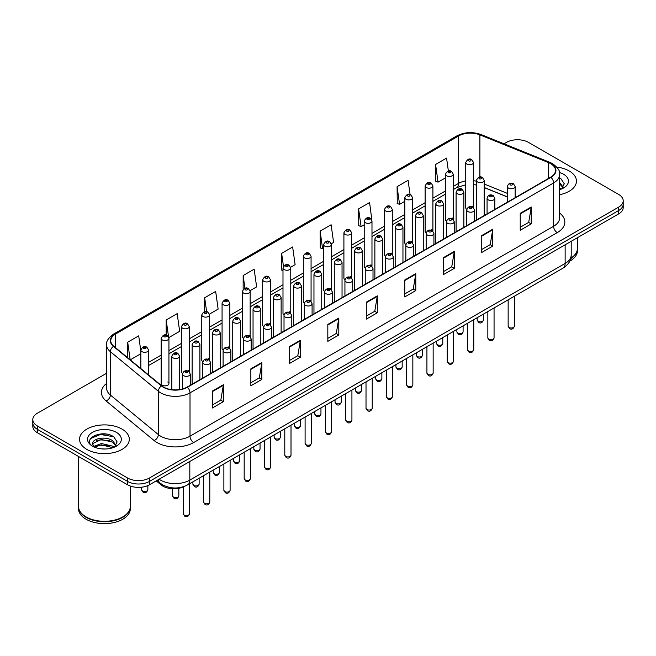 <?xml version="1.0" encoding="UTF-8"?>
<svg xmlns="http://www.w3.org/2000/svg" width="656" height="656" viewBox="0 0 656 656"><rect width="100%" height="100%" fill="white"/><g stroke="black" fill="none" stroke-linecap="round" stroke-linejoin="round"><path stroke-width="0.98" d="M452.066 217.907A3.887 2.247 0 0 1 453.198 219.391L453.206 174.209A3.887 2.247 180 0 1 450.803 176.284A3.887 2.247 180 0 1 446.564 175.792A3.887 2.247 180 0 1 445.432 174.209L445.432 219.489A3.887 2.247 0 0 0 446.523 221.056M432.903 231.117L432.903 185.927A3.887 2.247 180 0 1 430.5 188.001A3.887 2.247 180 0 1 426.261 187.518A3.887 2.247 180 0 1 425.121 185.927L425.121 231.215A3.887 2.247 0 0 0 426.22 232.773M411.451 241.351A3.887 2.247 0 0 1 412.591 242.835L412.591 197.653A3.887 2.247 180 0 1 410.197 199.727A3.887 2.247 180 0 1 405.957 199.244A3.887 2.247 180 0 1 404.818 197.653L404.818 242.933A3.887 2.247 0 0 0 405.916 244.499M391.148 253.077A3.887 2.247 0 0 1 392.288 254.561L392.288 209.379A3.887 2.247 180 0 1 389.885 211.453A3.887 2.247 180 0 1 385.654 210.961A3.887 2.247 180 0 1 384.514 209.379L384.514 254.659A3.887 2.247 0 0 0 385.605 256.217M370.845 264.794A3.887 2.247 0 0 1 371.977 266.279L371.985 221.097A3.887 2.247 180 0 1 369.582 223.171A3.887 2.247 180 0 1 365.351 222.687A3.887 2.247 180 0 1 364.211 221.097L364.211 266.385A3.887 2.247 0 0 0 365.302 267.943M351.682 278.013L351.682 232.823A3.887 2.247 180 0 1 349.279 234.897A3.887 2.247 180 0 1 345.04 234.405A3.887 2.247 180 0 1 343.908 232.823L343.908 278.103A3.887 2.247 0 0 0 344.999 279.669M330.239 288.238A3.887 2.247 0 0 1 331.37 289.731L331.378 244.549A3.887 2.247 180 0 1 328.976 246.615A3.887 2.247 180 0 1 324.736 246.131A3.887 2.247 180 0 1 323.597 244.549L323.597 289.829A3.887 2.247 0 0 0 324.695 291.387M311.067 301.457L311.067 256.266A3.887 2.247 180 0 1 308.673 258.341A3.887 2.247 180 0 1 304.433 257.857A3.887 2.247 180 0 1 303.293 256.266L303.293 301.555A3.887 2.247 0 0 0 304.392 303.113M289.624 311.69A3.887 2.247 0 0 1 290.764 313.174L290.764 267.992A3.887 2.247 180 0 1 288.361 270.067A3.887 2.247 180 0 1 284.13 269.575A3.887 2.247 180 0 1 282.99 267.992L282.99 313.273A3.887 2.247 0 0 0 284.081 314.839M270.461 324.9L270.461 279.71A3.887 2.247 180 0 1 268.058 281.785A3.887 2.247 180 0 1 263.827 281.301A3.887 2.247 180 0 1 262.687 279.71L262.687 324.999A3.887 2.247 0 0 0 263.778 326.557M249.018 335.134A3.887 2.247 0 0 1 250.149 336.618L250.157 291.436A3.887 2.247 180 0 1 247.755 293.511A3.887 2.247 180 0 1 243.515 293.027A3.887 2.247 180 0 1 242.384 291.436L242.384 336.717A3.887 2.247 0 0 0 243.474 338.283M228.714 346.86A3.887 2.247 0 0 1 229.846 348.344L229.846 303.162A3.887 2.247 180 0 1 227.452 305.237A3.887 2.247 180 0 1 223.212 304.745A3.887 2.247 180 0 1 222.072 303.162L222.072 348.443A3.887 2.247 0 0 0 223.171 350.001M208.403 358.578A3.887 2.247 0 0 1 209.543 360.062L209.543 314.88A3.887 2.247 180 0 1 207.148 316.955A3.887 2.247 180 0 1 202.909 316.471A3.887 2.247 180 0 1 201.769 314.88L201.769 360.169A3.887 2.247 0 0 0 202.868 361.727M188.1 370.304A3.887 2.247 0 0 1 189.24 371.788L189.24 326.606A3.887 2.247 180 0 1 186.837 328.681A3.887 2.247 180 0 1 182.606 328.189A3.887 2.247 180 0 1 181.466 326.606L181.466 371.886A3.887 2.247 0 0 0 182.557 373.453M168.936 383.612L168.936 338.332A3.887 2.247 180 0 1 166.534 340.398A3.887 2.247 180 0 1 162.303 339.915A3.887 2.247 180 0 1 161.163 338.332L161.163 383.612A3.887 2.247 0 0 0 162.303 385.195A3.887 2.247 0 0 0 166.534 385.687A3.887 2.247 0 0 0 168.936 383.612A3.887 2.247 0 0 0 167.797 382.022M472.369 206.181A3.887 2.247 0 0 1 473.501 207.665L473.509 162.483A3.887 2.247 180 0 1 471.106 164.558A3.887 2.247 180 0 1 466.875 164.074A3.887 2.247 180 0 1 465.735 162.483L465.735 207.772A3.887 2.247 0 0 0 466.826 209.33M507.367 196.972L484.177 187.591M432.894 231.117A3.887 2.247 0 0 0 431.763 229.625M351.673 278.005A3.887 2.247 0 0 0 350.542 276.52M311.067 301.448A3.887 2.247 0 0 0 309.927 299.964M270.452 324.9A3.887 2.247 0 0 0 269.321 323.408M184.484 486.35A15.547 8.979 180 0 1 161.146 484.932L156.235 480.881M569.17 170.945A24.879 14.366 0 0 0 556.739 167.059A24.879 14.366 0 0 1 569.17 170.945A24.879 14.366 0 0 1 576.452 181.105A24.879 14.366 0 0 0 569.17 170.945M122.016 429.106A24.879 14.366 0 0 0 94.907 425.99A24.879 14.366 0 0 0 79.548 439.266A24.879 14.366 0 0 0 86.83 449.417A24.879 14.366 0 0 0 113.947 452.533A24.879 14.366 0 0 0 129.306 439.266A24.879 14.366 0 0 0 122.016 429.106A24.879 14.366 0 0 0 94.907 425.99A24.879 14.366 0 0 0 79.548 439.266A24.879 14.366 0 0 0 86.83 449.417A24.879 14.366 0 0 0 113.947 452.533A24.879 14.366 0 0 0 129.306 439.266A24.879 14.366 0 0 0 122.016 429.106M550.655 163.647A16.589 9.578 180 0 1 555.517 170.421A16.589 9.578 180 0 1 550.655 177.194L187.075 387.106A16.589 9.578 180 0 1 161.761 385.826L113.759 346.245A16.589 9.578 180 0 1 110.757 340.751A16.589 9.578 180 0 1 115.62 333.986L458.651 135.931A16.589 9.578 180 0 1 479.889 134.865L548.441 162.573A16.589 9.578 180 0 1 550.655 163.647M550.95 163.475A16.999 9.815 0 0 0 548.678 162.376L480.126 134.669A16.999 9.815 0 0 0 458.355 135.767L115.325 333.814A16.999 9.815 0 0 0 113.422 346.384L161.417 385.958A16.999 9.815 0 0 0 187.37 387.27L550.95 177.358A16.999 9.815 0 0 0 550.95 163.475M106.616 373.248L37.351 413.239A15.547 8.979 0 0 0 32.8 419.586L32.8 426.359A15.547 8.979 0 0 0 37.351 432.706L127.518 484.759L127.518 481.373A15.547 8.979 0 0 0 149.511 481.373L618.649 210.519A15.547 8.979 0 0 0 623.2 204.172A15.547 8.979 0 0 1 618.649 210.519L149.511 481.373A15.547 8.979 0 0 1 127.518 481.373L37.351 429.319L127.518 481.373L127.518 477.986A15.547 8.979 0 0 0 149.511 477.986L618.649 207.132A15.547 8.979 0 0 0 623.2 200.785A15.547 8.979 0 0 0 618.649 194.438L528.482 142.385A15.547 8.979 0 0 0 506.489 142.385L504.013 143.812M32.8 422.972A15.547 8.979 0 0 0 37.351 429.319A15.547 8.979 0 0 1 32.8 422.972M212.364 391.083L212.364 408.007L223.36 401.661L223.36 384.736L212.364 391.083M212.364 405.006L220.834 400.119L223.319 385.293A4.149 2.394 -120 0 0 223.36 384.736M220.76 400.16L223.36 401.661M250.846 368.861L250.846 385.794L261.842 379.447L261.842 362.514L250.846 368.861M250.846 382.784L259.317 377.897L261.801 363.08A4.149 2.394 -120 0 0 261.842 362.514M259.243 377.938L261.842 379.447M289.329 346.647L289.329 363.572L300.325 357.225L300.325 340.3L289.329 346.647M289.329 360.57L297.799 355.683L300.284 340.858A4.149 2.394 -120 0 0 300.325 340.3M297.726 355.724L300.325 357.225M327.82 324.425L327.82 341.358L338.816 335.003L338.816 318.078L327.82 324.425M327.82 338.348L336.282 333.461L338.767 318.644A4.149 2.394 -120 0 0 338.816 318.078M336.208 333.502L338.816 335.003M520.233 213.331L520.233 230.264L531.229 223.917L531.229 206.984L520.233 213.331M520.233 227.255L528.703 222.368L531.188 207.55A4.149 2.394 -120 0 0 531.229 206.984M528.629 222.409L531.229 223.917M481.75 235.553L481.75 252.478L492.746 246.131L492.746 229.206L481.75 235.553M481.75 249.477L490.221 244.59L492.705 229.764A4.149 2.394 -120 0 0 492.746 229.206M490.147 244.631L492.746 246.131M443.267 257.767L443.267 274.7L454.264 268.353L454.264 251.42L443.267 257.767M443.267 271.699L451.738 266.803L454.223 251.986A4.149 2.394 -120 0 0 454.264 251.42M451.664 266.853L454.264 268.353M404.785 279.989L404.785 296.914L415.781 290.567L415.781 273.642L404.785 279.989M404.785 293.913L413.255 289.025L415.732 274.2A4.149 2.394 -120 0 0 415.781 273.642M413.182 289.066L415.781 290.567M366.302 302.211L366.302 319.136L377.298 312.789L377.298 295.856L366.302 302.211M366.302 316.135L374.773 311.239L377.249 296.422A4.149 2.394 -120 0 0 377.298 295.856M374.699 311.288L377.298 312.789M559.658 194.693A24.879 14.366 0 0 0 576.452 181.105A24.879 14.366 0 0 1 559.658 194.693M32.8 419.586A15.547 8.979 0 0 0 37.351 425.933L127.518 477.986M209.453 314.126L218.145 309.107L215.66 291.412L204.672 297.767L204.672 311.649M168.838 337.569L179.662 331.321L177.177 313.634L166.181 319.98L166.181 335.126M140.86 351.247L138.695 335.856L127.699 342.202L127.699 357.741M331.28 243.786L333.601 242.449L331.116 224.762L320.12 231.109L320.3 247.935M371.886 220.342L369.599 202.54L358.602 208.887L358.783 225.713M410.074 194.512L408.081 180.326L397.085 186.673L397.265 203.499M448.368 170.962L446.564 158.104L435.576 164.451L435.748 181.277M250.059 290.682L256.627 286.885L254.151 269.198L243.155 275.545L243.155 289.403M290.665 267.23L295.11 264.663L292.633 246.976L281.637 253.331L281.809 270.149M282.99 270.592L281.637 270.083M281.637 253.331L283.466 266.361M320.12 231.109L322.604 248.796L323.597 248.222M322.604 248.796L320.12 247.87M358.602 208.887L361.087 226.574L364.211 224.778M361.087 226.574L358.602 225.648M397.085 186.673L399.57 204.36L404.818 201.326M399.57 204.36L397.085 203.434M435.576 164.451L438.052 182.138L445.432 177.883M438.052 182.138L435.576 181.212M243.155 275.545L244.942 288.287M204.672 297.767L206.615 311.641M166.181 319.98L168.551 336.848M130.257 359.849L140.86 353.723M127.699 342.202L130.167 359.775M106.502 434.124A20.73 11.972 0 0 0 94.366 435.568M127.518 484.759A15.547 8.979 0 0 0 149.511 484.759L618.649 213.905A15.547 8.979 0 0 0 623.2 207.558L623.2 200.785M570.818 258.21A25.92 14.965 0 0 0 577.493 248.189L577.493 237.669M570.687 258.71A25.92 14.965 0 0 0 577.493 248.608A25.92 14.965 0 0 0 577.485 248.394M569.736 261.186A25.92 14.965 0 0 0 577.493 250.51L577.493 248.608M559.658 187.887L561.233 189.117M559.658 189.231L560.109 189.527M559.658 182.507L563.225 187.288M559.658 183.852L562.963 187.641M559.658 189.674A16.9 9.758 0 0 0 563.52 188.01A16.9 9.758 0 0 0 563.52 174.209A16.9 9.758 0 0 0 559.47 172.479M561.626 188.953L564.275 183.754L560.929 178.703M559.658 178.071L560.7 178.547M122.664 516.977A25.658 14.809 0 0 1 122.565 517.026A25.658 14.809 0 0 1 86.28 517.026L86.1 516.928A25.92 14.965 0 0 0 122.754 516.92A25.92 14.965 0 0 0 130.339 506.342L130.339 486.047M78.515 506.555A25.92 14.965 0 0 0 78.507 506.768A25.92 14.965 0 0 0 86.1 517.346A25.92 14.965 0 0 0 114.341 520.593A25.92 14.965 0 0 0 130.339 506.768A25.92 14.965 0 0 0 130.339 506.555M78.507 506.768L78.507 508.671A25.92 14.965 0 0 0 86.1 519.249A25.92 14.965 0 0 0 114.341 522.496A25.92 14.965 0 0 0 130.339 508.671L130.339 506.768M101.598 448.884L105.542 448.999M93.849 446.408L101.393 443.522L112.709 446.17L114.087 447.269M94.538 447.13L101.393 444.866L112.963 447.687M93.964 446.925L92.75 444.087A11.718 6.765 0 0 0 94.644 447.22M116.079 445.449L112.709 440.799C105.682 435.551 91.209 438.79 92.75 444.087L92.709 443.571M92.783 444.251L93.111 443.382L101.393 439.495L112.709 442.144L115.809 445.793M114.48 447.105L117.129 441.906L113.783 436.863C101.926 428.335 80.852 439.569 93.021 446.457L93.619 446.826M116.374 432.361A16.9 9.758 0 0 0 92.48 432.361A16.9 9.758 0 0 0 92.48 446.162A16.9 9.758 0 0 0 116.374 446.162A16.9 9.758 0 0 0 116.374 432.361M78.507 456.469L78.507 506.342A25.92 14.965 0 0 0 86.1 516.92A25.92 14.965 0 0 0 86.1 516.928L86.28 517.026M90.544 438.552L100.475 434.485L113.554 436.707M96.744 440.537L100.475 439.856L109.806 440.66M96.744 445.908L100.475 445.235L109.806 446.031M161.146 483.89L161.146 484.932M559.658 213.077A25.92 14.965 180 0 1 557.256 232.634L193.676 442.546A5.182 2.993 60 0 1 190.01 436.199L553.59 226.287A20.73 11.972 0 0 0 559.658 217.817L559.658 174.48A20.73 11.972 180 0 1 553.59 182.95A5.182 2.993 -120 0 0 550.95 177.358M193.676 442.546A25.92 14.965 180 0 1 157.022 442.546A25.92 14.965 180 0 1 154.119 440.545L106.116 400.972A25.92 14.965 180 0 1 106.616 383.407M160.687 436.199A20.73 11.972 0 0 0 190.01 436.199L190.01 392.862A20.73 11.972 180 0 1 158.367 391.263L110.364 351.682A20.73 11.972 180 0 1 106.616 344.818L106.616 388.155A20.73 11.972 0 0 0 110.364 395.019L158.367 434.6A20.73 11.972 0 0 0 160.687 436.199M559.658 174.48C560.355 171.241 557.969 167.633 552.516 163.647L549.794 162.319A5.182 2.427 112 0 0 548.678 162.376M549.794 162.319L481.242 134.611C472.656 131.569 464.505 132.012 456.789 135.931A5.182 2.993 60 0 1 458.355 135.767M115.325 333.814A5.182 2.993 -120 0 0 113.759 333.978C108.379 337.848 105.993 341.456 106.616 344.818M113.422 346.384A5.182 3.469 129.5 0 0 110.364 351.682L110.364 395.019A5.182 3.469 -50.5 0 1 106.116 400.972M481.242 134.611A5.182 2.427 112 0 0 480.126 134.669M161.417 385.958A5.182 3.469 129.5 0 0 158.367 391.263L158.367 434.6A5.182 3.469 -50.5 0 1 154.119 440.545M187.37 387.27A5.182 2.993 60 0 1 190.01 392.862L553.59 182.95L553.59 226.287A5.182 2.993 60 0 0 557.256 232.634M149.511 477.986L149.511 484.759M618.649 207.132L618.649 213.905M37.351 425.933L37.351 432.706M115.62 333.986L115.62 347.778M548.441 162.573L548.441 178.473M479.889 134.865L479.889 177.038M516.346 196.997L515.14 196.513M507.367 193.372L484.177 183.992M476.395 181.187A16.589 9.578 0 0 0 473.509 180.703M465.735 180.917A16.589 9.578 0 0 0 458.651 183.336L453.206 186.476M458.651 135.931L458.651 183.336A9.332 5.387 60 0 1 456.715 187.608L453.206 189.633M445.432 190.97L432.903 198.202M425.121 202.688L412.591 209.928M404.818 214.414L392.288 221.646M384.514 226.14L371.985 233.372M364.211 237.857L351.682 245.098M343.908 249.583L331.378 256.816M323.597 261.309L311.067 268.542M303.293 273.027L290.764 280.26M282.99 284.753L270.461 291.986M262.687 296.471L250.157 303.712M242.384 308.197L229.846 315.429M222.072 319.923L209.543 327.155M201.769 331.641L189.24 338.873M181.466 343.367L168.936 350.599M161.163 355.093L148.633 362.325M140.86 366.811L139.589 367.54M366.302 302.744L377.249 296.422M404.785 280.522L415.732 274.2M443.267 258.308L454.223 251.986M481.75 236.086L492.705 229.764M520.233 213.872L531.188 207.55M327.82 324.966L338.767 318.644M289.329 347.18L300.284 340.858M250.846 369.402L261.801 363.08M212.364 391.616L223.319 385.293M159.113 479.216A20.73 11.972 0 0 0 160.507 480.102A20.73 11.972 0 0 0 189.822 480.102L565.136 263.417A20.73 11.972 0 0 0 571.204 254.954C571.36 260.104 568.621 264.507 562.987 268.165L187.673 484.85A10.365 5.986 60 0 0 189.822 480.102L189.822 461.48M565.136 244.803L565.136 263.417A10.365 5.986 60 0 1 562.987 268.165M158.268 479.7A10.365 6.937 129.5 0 0 160.08 483.07L156.932 480.479M514.37 326.188C513.345 328.984 511.754 329.796 509.597 328.64L508.146 326.188A3.108 1.796 0 0 0 509.056 327.451A3.108 1.796 0 0 0 512.451 327.844A3.108 1.796 0 0 0 514.37 326.188L514.37 296.241M508.507 188.108A3.887 2.247 180 0 1 507.367 186.525C508.359 183.336 510.393 182.409 513.468 183.746L515.14 186.525A3.887 2.247 180 0 1 512.746 188.6A3.887 2.247 180 0 1 508.507 188.108M512.172 183.877A1.296 0.746 0 0 0 510.343 183.877A1.296 0.746 0 0 0 510.343 184.935A1.296 0.746 0 0 0 512.172 184.935A1.296 0.746 0 0 0 512.172 183.877M478.085 321.292A3.108 1.796 0 0 0 481.479 321.686A3.108 1.796 0 0 0 483.398 320.03C482.373 322.826 480.782 323.646 478.626 322.481L477.174 320.03A3.108 1.796 0 0 0 478.085 321.292M484.177 215.578L484.177 180.367A3.887 2.247 180 0 1 481.775 182.442A3.887 2.247 180 0 1 477.535 181.95A3.887 2.247 180 0 1 476.395 180.367L476.395 220.063M479.372 178.776A1.296 0.746 0 0 0 481.201 178.776A1.296 0.746 0 0 0 481.201 177.719A1.296 0.746 0 0 0 479.372 177.719A1.296 0.746 0 0 0 479.372 178.776M468.704 160.9A1.296 0.746 0 0 0 470.541 160.9A1.296 0.746 0 0 0 470.541 159.843A1.296 0.746 0 0 0 468.704 159.843A1.296 0.746 0 0 0 468.704 160.9M494.058 337.906C493.041 340.702 491.451 341.522 489.286 340.366L487.843 337.906A3.108 1.796 0 0 0 488.753 339.177A3.108 1.796 0 0 0 492.139 339.562A3.108 1.796 0 0 0 494.058 337.906L494.058 307.959M488.203 199.834A3.887 2.247 180 0 1 487.064 198.243C488.056 195.053 490.089 194.135 493.164 195.472L494.837 198.243A3.887 2.247 180 0 1 492.443 200.318A3.887 2.247 180 0 1 488.203 199.834M491.869 195.603A1.296 0.746 0 0 0 490.032 195.603A1.296 0.746 0 0 0 490.032 196.661A1.296 0.746 0 0 0 491.869 196.661A1.296 0.746 0 0 0 491.869 195.603M473.755 349.632C472.73 352.428 471.139 353.248 468.983 352.083L467.539 349.632A3.108 1.796 0 0 0 468.45 350.903A3.108 1.796 0 0 0 471.836 351.288A3.108 1.796 0 0 0 473.755 349.632L473.755 319.685M467.9 211.552A3.887 2.247 180 0 1 466.76 209.969C467.753 206.779 469.786 205.853 472.861 207.198L474.534 209.969A3.887 2.247 180 0 1 472.131 212.044A3.887 2.247 180 0 1 467.9 211.552M471.566 207.321A1.296 0.746 0 0 0 469.729 207.321A1.296 0.746 0 0 0 469.729 208.378A1.296 0.746 0 0 0 471.566 208.378A1.296 0.746 0 0 0 471.566 207.321M453.452 361.349C452.427 364.146 450.836 364.966 448.679 363.809L447.236 361.349A3.108 1.796 0 0 0 448.146 362.62A3.108 1.796 0 0 0 451.533 363.014A3.108 1.796 0 0 0 453.452 361.349L453.452 331.403M447.597 223.278A3.887 2.247 180 0 1 446.457 221.695C447.449 218.505 449.483 217.579 452.558 218.915L454.231 221.695A3.887 2.247 180 0 1 451.828 223.762A3.887 2.247 180 0 1 447.597 223.278M451.262 219.047A1.296 0.746 0 0 0 449.426 219.047A1.296 0.746 0 0 0 449.426 220.104A1.296 0.746 0 0 0 451.262 220.104A1.296 0.746 0 0 0 451.262 219.047M433.149 373.075C432.124 375.872 430.533 376.692 428.376 375.535L426.925 373.075A3.108 1.796 0 0 0 427.835 374.346A3.108 1.796 0 0 0 431.23 374.732A3.108 1.796 0 0 0 433.149 373.075L433.149 343.129M427.286 235.004A3.887 2.247 180 0 1 426.154 233.413C427.146 230.223 429.18 229.297 432.247 230.641L433.928 233.413A3.887 2.247 180 0 1 431.525 235.488A3.887 2.247 180 0 1 427.286 235.004M430.951 230.773A1.296 0.746 0 0 0 429.122 230.773A1.296 0.746 0 0 0 429.122 231.83A1.296 0.746 0 0 0 430.951 231.83A1.296 0.746 0 0 0 430.951 230.773M457.781 333.018A3.108 1.796 0 0 0 461.168 333.404A3.108 1.796 0 0 0 463.095 331.747C462.07 334.544 460.479 335.364 458.323 334.207L456.871 331.747A3.108 1.796 0 0 0 457.781 333.018M463.866 227.296L463.866 192.085A3.887 2.247 180 0 1 461.471 194.16A3.887 2.247 180 0 1 457.232 193.676A3.887 2.247 180 0 1 456.092 192.085L456.092 231.789M459.069 190.502A1.296 0.746 0 0 0 460.897 190.502A1.296 0.746 0 0 0 460.897 189.445A1.296 0.746 0 0 0 459.069 189.445A1.296 0.746 0 0 0 459.069 190.502M437.478 344.744A3.108 1.796 0 0 0 440.865 345.13A3.108 1.796 0 0 0 442.784 343.473C441.759 346.27 440.176 347.09 438.011 345.925L436.568 343.473A3.108 1.796 0 0 0 437.478 344.744M443.563 239.022L443.563 203.811A3.887 2.247 180 0 1 441.168 205.886A3.887 2.247 180 0 1 436.929 205.402A3.887 2.247 180 0 1 435.789 203.811L435.789 243.507M438.757 202.22A1.296 0.746 0 0 0 440.594 202.22A1.296 0.746 0 0 0 440.594 201.162A1.296 0.746 0 0 0 438.757 201.162A1.296 0.746 0 0 0 438.757 202.22M417.175 356.462A3.108 1.796 0 0 0 420.562 356.856A3.108 1.796 0 0 0 422.48 355.191C421.455 357.996 419.865 358.807 417.708 357.651L416.265 355.191A3.108 1.796 0 0 0 417.175 356.462M423.259 250.74L423.259 215.537A3.887 2.247 180 0 1 420.857 217.603A3.887 2.247 180 0 1 416.626 217.12A3.887 2.247 180 0 1 415.486 215.537L415.486 255.233M418.454 213.946A1.296 0.746 0 0 0 420.291 213.946A1.296 0.746 0 0 0 420.291 212.888A1.296 0.746 0 0 0 418.454 212.888A1.296 0.746 0 0 0 418.454 213.946M412.845 384.801C411.82 387.598 410.23 388.418 408.073 387.253L406.622 384.801A3.108 1.796 0 0 0 407.532 386.064A3.108 1.796 0 0 0 410.927 386.458A3.108 1.796 0 0 0 412.845 384.801L412.845 354.855M406.982 246.722A3.887 2.247 180 0 1 405.843 245.139C406.835 241.949 408.868 241.023 411.943 242.367L413.616 245.139A3.887 2.247 180 0 1 411.222 247.214A3.887 2.247 180 0 1 406.982 246.722M410.648 242.49A1.296 0.746 0 0 0 408.819 242.49A1.296 0.746 0 0 0 408.819 243.548A1.296 0.746 0 0 0 410.648 243.548A1.296 0.746 0 0 0 410.648 242.49M392.534 396.519C391.517 399.315 389.926 400.135 387.762 398.979L386.318 396.519A3.108 1.796 0 0 0 387.229 397.79A3.108 1.796 0 0 0 390.615 398.184A3.108 1.796 0 0 0 392.534 396.519L392.534 366.573M386.679 258.448A3.887 2.247 180 0 1 385.539 256.857C386.532 253.667 388.565 252.749 391.64 254.085L393.313 256.857A3.887 2.247 180 0 1 390.919 258.931A3.887 2.247 180 0 1 386.679 258.448M390.345 254.216A1.296 0.746 0 0 0 388.508 254.216A1.296 0.746 0 0 0 388.508 255.274A1.296 0.746 0 0 0 390.345 255.274A1.296 0.746 0 0 0 390.345 254.216M372.231 408.245C371.206 411.041 369.615 411.861 367.458 410.697L366.015 408.245A3.108 1.796 0 0 0 366.925 409.516A3.108 1.796 0 0 0 370.312 409.902A3.108 1.796 0 0 0 372.231 408.245L372.231 378.299M366.376 270.174A3.887 2.247 180 0 1 365.236 268.583C366.228 265.393 368.262 264.466 371.337 265.811L373.01 268.583A3.887 2.247 180 0 1 370.607 270.657A3.887 2.247 180 0 1 366.376 270.174M370.041 265.934A1.296 0.746 0 0 0 368.205 265.934A1.296 0.746 0 0 0 368.205 266.992A1.296 0.746 0 0 0 370.041 266.992A1.296 0.746 0 0 0 370.041 265.934M396.872 368.188A3.108 1.796 0 0 0 400.258 368.574A3.108 1.796 0 0 0 402.177 366.917C401.152 369.713 399.561 370.533 397.405 369.377L395.953 366.917A3.108 1.796 0 0 0 396.872 368.188M402.956 262.466L402.956 227.255A3.887 2.247 180 0 1 400.554 229.329A3.887 2.247 180 0 1 396.314 228.846A3.887 2.247 180 0 1 395.183 227.255L395.183 266.951M398.151 225.672A1.296 0.746 0 0 0 399.98 225.672A1.296 0.746 0 0 0 399.98 224.614A1.296 0.746 0 0 0 398.151 224.614A1.296 0.746 0 0 0 398.151 225.672M376.56 379.914A3.108 1.796 0 0 0 379.955 380.3A3.108 1.796 0 0 0 381.874 378.643C380.849 381.439 379.258 382.259 377.102 381.095L375.65 378.643A3.108 1.796 0 0 0 376.56 379.914M382.653 274.192L382.653 238.981A3.887 2.247 180 0 1 380.25 241.055A3.887 2.247 180 0 1 376.011 240.563A3.887 2.247 180 0 1 374.871 238.981L374.871 278.677M377.848 237.39A1.296 0.746 0 0 0 379.676 237.39A1.296 0.746 0 0 0 379.676 236.332A1.296 0.746 0 0 0 377.848 236.332A1.296 0.746 0 0 0 377.848 237.39M356.257 391.632A3.108 1.796 0 0 0 359.644 392.026A3.108 1.796 0 0 0 361.571 390.361C360.546 393.157 358.955 393.977 356.798 392.821L355.347 390.361A3.108 1.796 0 0 0 356.257 391.632M362.342 285.909L362.342 250.699A3.887 2.247 180 0 1 359.947 252.773A3.887 2.247 180 0 1 355.708 252.289A3.887 2.247 180 0 1 354.568 250.699L354.568 290.403M357.545 249.116A1.296 0.746 0 0 0 359.373 249.116A1.296 0.746 0 0 0 359.373 248.058A1.296 0.746 0 0 0 357.545 248.058A1.296 0.746 0 0 0 357.545 249.116M351.928 419.963C350.903 422.767 349.312 423.579 347.155 422.423L345.712 419.963A3.108 1.796 0 0 0 346.622 421.234A3.108 1.796 0 0 0 350.009 421.628A3.108 1.796 0 0 0 351.928 419.963L351.928 390.017M346.073 281.891A3.887 2.247 180 0 1 344.933 280.309C345.925 277.119 347.959 276.192 351.034 277.529L352.707 280.309A3.887 2.247 180 0 1 350.304 282.383A3.887 2.247 180 0 1 346.073 281.891M349.738 277.66A1.296 0.746 0 0 0 347.901 277.66A1.296 0.746 0 0 0 347.901 278.718A1.296 0.746 0 0 0 349.738 278.718A1.296 0.746 0 0 0 349.738 277.66M331.624 431.689C330.599 434.485 329.009 435.305 326.852 434.149L325.401 431.689A3.108 1.796 0 0 0 326.311 432.96A3.108 1.796 0 0 0 329.706 433.345A3.108 1.796 0 0 0 331.624 431.689L331.624 401.743M325.761 293.617A3.887 2.247 180 0 1 324.622 292.027C325.622 288.837 327.656 287.918 330.722 289.255L332.403 292.027A3.887 2.247 180 0 1 330.001 294.101A3.887 2.247 180 0 1 325.761 293.617M329.427 289.386A1.296 0.746 0 0 0 327.598 289.386A1.296 0.746 0 0 0 327.598 290.444A1.296 0.746 0 0 0 329.427 290.444A1.296 0.746 0 0 0 329.427 289.386M311.321 443.415C310.296 446.211 308.705 447.031 306.549 445.867L305.097 443.415A3.108 1.796 0 0 0 306.008 444.686A3.108 1.796 0 0 0 309.402 445.071A3.108 1.796 0 0 0 311.321 443.415L311.321 413.469M305.458 305.335A3.887 2.247 180 0 1 304.318 303.753C305.311 300.563 307.344 299.636 310.419 300.981L312.092 303.753A3.887 2.247 180 0 1 309.698 305.827A3.887 2.247 180 0 1 305.458 305.335M309.124 301.104A1.296 0.746 0 0 0 307.295 301.104A1.296 0.746 0 0 0 307.295 302.162A1.296 0.746 0 0 0 309.124 302.162A1.296 0.746 0 0 0 309.124 301.104M291.01 455.133C289.993 457.929 288.402 458.749 286.237 457.593L284.794 455.133A3.108 1.796 0 0 0 285.704 456.404A3.108 1.796 0 0 0 289.091 456.797A3.108 1.796 0 0 0 291.01 455.133L291.01 425.186M285.155 317.061A3.887 2.247 180 0 1 284.015 315.479C285.007 312.289 287.041 311.362 290.116 312.699L291.789 315.479A3.887 2.247 180 0 1 289.394 317.545A3.887 2.247 180 0 1 285.155 317.061M288.82 312.83A1.296 0.746 0 0 0 286.984 312.83A1.296 0.746 0 0 0 286.984 313.888A1.296 0.746 0 0 0 288.82 313.888A1.296 0.746 0 0 0 288.82 312.83M270.707 466.859C269.682 469.655 268.091 470.475 265.934 469.319L264.491 466.859A3.108 1.796 0 0 0 265.401 468.13A3.108 1.796 0 0 0 268.788 468.515A3.108 1.796 0 0 0 270.707 466.859L270.707 436.912M264.852 328.787A3.887 2.247 180 0 1 263.712 327.196C264.704 324.007 266.738 323.08 269.813 324.425L271.486 327.196A3.887 2.247 180 0 1 269.083 329.271A3.887 2.247 180 0 1 264.852 328.787M268.517 324.556A1.296 0.746 0 0 0 266.68 324.556A1.296 0.746 0 0 0 266.68 325.614A1.296 0.746 0 0 0 268.517 325.614A1.296 0.746 0 0 0 268.517 324.556M335.954 403.358A3.108 1.796 0 0 0 339.341 403.743A3.108 1.796 0 0 0 341.259 402.087C340.234 404.883 338.644 405.703 336.487 404.539L335.044 402.087A3.108 1.796 0 0 0 335.954 403.358M342.038 297.635L342.038 262.425A3.887 2.247 180 0 1 339.644 264.499A3.887 2.247 180 0 1 335.405 264.015A3.887 2.247 180 0 1 334.265 262.425L334.265 302.121M337.233 260.842A1.296 0.746 0 0 0 339.07 260.842A1.296 0.746 0 0 0 339.07 259.784A1.296 0.746 0 0 0 337.233 259.784A1.296 0.746 0 0 0 337.233 260.842M315.651 415.076A3.108 1.796 0 0 0 319.037 415.469A3.108 1.796 0 0 0 320.956 413.813C319.931 416.609 318.34 417.429 316.184 416.265L314.741 413.813A3.108 1.796 0 0 0 315.651 415.076M321.735 309.361L321.735 274.151A3.887 2.247 180 0 1 319.333 276.225A3.887 2.247 180 0 1 315.101 275.733A3.887 2.247 180 0 1 313.962 274.151L313.962 313.847M316.93 272.56A1.296 0.746 0 0 0 318.767 272.56A1.296 0.746 0 0 0 318.767 271.502A1.296 0.746 0 0 0 316.93 271.502A1.296 0.746 0 0 0 316.93 272.56M295.348 426.802A3.108 1.796 0 0 0 298.734 427.187A3.108 1.796 0 0 0 300.653 425.531C299.628 428.327 298.037 429.147 295.881 427.991L294.429 425.531A3.108 1.796 0 0 0 295.348 426.802M301.432 321.079L301.432 285.868A3.887 2.247 180 0 1 299.029 287.943A3.887 2.247 180 0 1 294.79 287.459A3.887 2.247 180 0 1 293.658 285.868L293.658 325.573M296.627 284.286A1.296 0.746 0 0 0 298.455 284.286A1.296 0.746 0 0 0 298.455 283.228A1.296 0.746 0 0 0 296.627 283.228A1.296 0.746 0 0 0 296.627 284.286M275.036 438.528A3.108 1.796 0 0 0 278.431 438.913A3.108 1.796 0 0 0 280.35 437.257C279.325 440.053 277.734 440.873 275.577 439.709L274.126 437.257A3.108 1.796 0 0 0 275.036 438.528M281.129 332.805L281.129 297.594A3.887 2.247 180 0 1 278.726 299.669A3.887 2.247 180 0 1 274.487 299.177A3.887 2.247 180 0 1 273.347 297.594L273.347 337.291M276.324 296.004A1.296 0.746 0 0 0 278.152 296.004A1.296 0.746 0 0 0 278.152 294.946A1.296 0.746 0 0 0 276.324 294.946A1.296 0.746 0 0 0 276.324 296.004M254.733 450.246A3.108 1.796 0 0 0 258.12 450.639A3.108 1.796 0 0 0 260.047 448.975C259.022 451.779 257.431 452.591 255.274 451.435L253.823 448.975A3.108 1.796 0 0 0 254.733 450.246M260.817 344.523L260.817 309.32A3.887 2.247 180 0 1 258.423 311.387A3.887 2.247 180 0 1 254.184 310.903A3.887 2.247 180 0 1 253.044 309.32L253.044 349.017M256.02 307.73A1.296 0.746 0 0 0 257.849 307.73A1.296 0.746 0 0 0 257.849 306.672A1.296 0.746 0 0 0 256.02 306.672A1.296 0.746 0 0 0 256.02 307.73M250.403 478.585C249.378 481.381 247.788 482.201 245.631 481.037L244.18 478.585A3.108 1.796 0 0 0 245.098 479.848A3.108 1.796 0 0 0 248.485 480.241A3.108 1.796 0 0 0 250.403 478.585L250.403 448.638M244.549 340.505A3.887 2.247 180 0 1 243.409 338.922C244.401 335.733 246.435 334.806 249.51 336.151L251.182 338.922A3.887 2.247 180 0 1 248.78 340.997A3.887 2.247 180 0 1 244.549 340.505M248.214 336.274A1.296 0.746 0 0 0 246.377 336.274A1.296 0.746 0 0 0 246.377 337.332A1.296 0.746 0 0 0 248.214 337.332A1.296 0.746 0 0 0 248.214 336.274M230.1 490.303C229.075 493.099 227.484 493.919 225.328 492.763L223.876 490.303A3.108 1.796 0 0 0 224.787 491.574A3.108 1.796 0 0 0 228.181 491.967A3.108 1.796 0 0 0 230.1 490.303L230.1 460.356M224.237 352.231A3.887 2.247 180 0 1 223.097 350.64C224.098 347.45 226.131 346.532 229.198 347.869L230.879 350.64A3.887 2.247 180 0 1 228.477 352.715A3.887 2.247 180 0 1 224.237 352.231M227.903 348A1.296 0.746 0 0 0 226.074 348A1.296 0.746 0 0 0 226.074 349.058A1.296 0.746 0 0 0 227.903 349.058A1.296 0.746 0 0 0 227.903 348M209.797 502.029C208.772 504.825 207.181 505.645 205.025 504.48L203.573 502.029A3.108 1.796 0 0 0 204.483 503.3A3.108 1.796 0 0 0 207.87 503.685A3.108 1.796 0 0 0 209.797 502.029L209.797 472.082M203.934 363.957A3.887 2.247 180 0 1 202.794 362.366C203.786 359.176 205.82 358.25 208.895 359.595L210.568 362.366A3.887 2.247 180 0 1 208.173 364.441A3.887 2.247 180 0 1 203.934 363.957M207.599 359.718A1.296 0.746 0 0 0 205.771 359.718A1.296 0.746 0 0 0 205.771 360.775A1.296 0.746 0 0 0 207.599 360.775A1.296 0.746 0 0 0 207.599 359.718M189.486 513.746C188.469 516.551 186.878 517.363 184.713 516.206L183.27 513.746A3.108 1.796 0 0 0 184.18 515.017A3.108 1.796 0 0 0 187.567 515.411A3.108 1.796 0 0 0 189.486 513.746L189.486 483.8M183.631 375.675A3.887 2.247 180 0 1 182.491 374.092C183.483 370.902 185.517 369.976 188.592 371.312L190.265 374.092A3.887 2.247 180 0 1 187.87 376.167A3.887 2.247 180 0 1 183.631 375.675M187.296 371.444A1.296 0.746 0 0 0 185.459 371.444A1.296 0.746 0 0 0 185.459 372.501A1.296 0.746 0 0 0 187.296 372.501A1.296 0.746 0 0 0 187.296 371.444M234.43 461.972A3.108 1.796 0 0 0 237.816 462.357A3.108 1.796 0 0 0 239.735 460.701C238.71 463.497 237.119 464.317 234.963 463.161L233.52 460.701A3.108 1.796 0 0 0 234.43 461.972M240.514 356.249L240.514 321.038A3.887 2.247 180 0 1 238.12 323.113A3.887 2.247 180 0 1 233.88 322.629A3.887 2.247 180 0 1 232.741 321.038L232.741 360.734M235.709 319.456A1.296 0.746 0 0 0 237.546 319.456A1.296 0.746 0 0 0 237.546 318.398A1.296 0.746 0 0 0 235.709 318.398A1.296 0.746 0 0 0 235.709 319.456M214.127 473.698A3.108 1.796 0 0 0 217.513 474.083A3.108 1.796 0 0 0 219.432 472.427C218.407 475.223 216.816 476.043 214.66 474.878L213.216 472.427A3.108 1.796 0 0 0 214.127 473.698M220.211 367.975L220.211 332.764A3.887 2.247 180 0 1 217.808 334.839A3.887 2.247 180 0 1 213.577 334.347A3.887 2.247 180 0 1 212.437 332.764L212.437 372.46M215.406 331.173A1.296 0.746 0 0 0 217.243 331.173A1.296 0.746 0 0 0 217.243 330.116A1.296 0.746 0 0 0 215.406 330.116A1.296 0.746 0 0 0 215.406 331.173M193.815 485.415A3.108 1.796 0 0 0 197.21 485.809A3.108 1.796 0 0 0 199.129 484.144C198.104 486.941 196.513 487.761 194.356 486.604L192.905 484.144A3.108 1.796 0 0 0 193.815 485.415M199.908 379.693L199.908 344.482A3.887 2.247 180 0 1 197.505 346.557A3.887 2.247 180 0 1 193.266 346.073A3.887 2.247 180 0 1 192.134 344.482L192.134 384.186M195.103 342.899A1.296 0.746 0 0 0 196.931 342.899A1.296 0.746 0 0 0 196.931 341.842A1.296 0.746 0 0 0 195.103 341.842A1.296 0.746 0 0 0 195.103 342.899M173.512 497.141A3.108 1.796 0 0 0 176.907 497.527A3.108 1.796 0 0 0 178.826 495.87C177.801 498.667 176.21 499.487 174.053 498.322L172.602 495.87A3.108 1.796 0 0 0 173.512 497.141M179.605 389.59L179.605 356.208A3.887 2.247 180 0 1 177.202 358.283A3.887 2.247 180 0 1 172.963 357.799A3.887 2.247 180 0 1 171.823 356.208L171.823 389.689M174.799 354.625A1.296 0.746 0 0 0 176.628 354.625A1.296 0.746 0 0 0 176.628 353.559A1.296 0.746 0 0 0 174.799 353.559A1.296 0.746 0 0 0 174.799 354.625M448.401 172.618A1.296 0.746 0 0 0 450.229 172.618A1.296 0.746 0 0 0 450.229 171.56A1.296 0.746 0 0 0 448.401 171.56A1.296 0.746 0 0 0 448.401 172.618M428.097 184.344A1.296 0.746 0 0 0 429.926 184.344A1.296 0.746 0 0 0 429.926 183.286A1.296 0.746 0 0 0 428.097 183.286A1.296 0.746 0 0 0 428.097 184.344M407.786 196.062A1.296 0.746 0 0 0 409.623 196.062A1.296 0.746 0 0 0 409.623 195.004A1.296 0.746 0 0 0 407.786 195.004A1.296 0.746 0 0 0 407.786 196.062M387.483 207.788A1.296 0.746 0 0 0 389.32 207.788A1.296 0.746 0 0 0 389.32 206.73A1.296 0.746 0 0 0 387.483 206.73A1.296 0.746 0 0 0 387.483 207.788M367.18 219.514A1.296 0.746 0 0 0 369.016 219.514A1.296 0.746 0 0 0 369.016 218.456A1.296 0.746 0 0 0 367.18 218.456A1.296 0.746 0 0 0 367.18 219.514M346.876 231.232A1.296 0.746 0 0 0 348.705 231.232A1.296 0.746 0 0 0 348.705 230.174A1.296 0.746 0 0 0 346.876 230.174A1.296 0.746 0 0 0 346.876 231.232M326.573 242.958A1.296 0.746 0 0 0 328.402 242.958A1.296 0.746 0 0 0 328.402 241.9A1.296 0.746 0 0 0 326.573 241.9A1.296 0.746 0 0 0 326.573 242.958M306.262 254.684A1.296 0.746 0 0 0 308.099 254.684A1.296 0.746 0 0 0 308.099 253.626A1.296 0.746 0 0 0 306.262 253.626A1.296 0.746 0 0 0 306.262 254.684M285.959 266.402A1.296 0.746 0 0 0 287.795 266.402A1.296 0.746 0 0 0 287.795 265.344A1.296 0.746 0 0 0 285.959 265.344A1.296 0.746 0 0 0 285.959 266.402M265.655 278.128A1.296 0.746 0 0 0 267.492 278.128A1.296 0.746 0 0 0 267.492 277.07A1.296 0.746 0 0 0 265.655 277.07A1.296 0.746 0 0 0 265.655 278.128M245.352 289.845A1.296 0.746 0 0 0 247.181 289.845A1.296 0.746 0 0 0 247.181 288.788A1.296 0.746 0 0 0 245.352 288.788A1.296 0.746 0 0 0 245.352 289.845M225.049 301.571A1.296 0.746 0 0 0 226.878 301.571A1.296 0.746 0 0 0 226.878 300.514A1.296 0.746 0 0 0 225.049 300.514A1.296 0.746 0 0 0 225.049 301.571M204.738 313.297A1.296 0.746 0 0 0 206.574 313.297A1.296 0.746 0 0 0 206.574 312.24A1.296 0.746 0 0 0 204.738 312.24A1.296 0.746 0 0 0 204.738 313.297M184.434 325.015A1.296 0.746 0 0 0 186.271 325.015A1.296 0.746 0 0 0 186.271 323.957A1.296 0.746 0 0 0 184.434 323.957A1.296 0.746 0 0 0 184.434 325.015M164.131 336.741A1.296 0.746 0 0 0 165.968 336.741A1.296 0.746 0 0 0 165.968 335.683A1.296 0.746 0 0 0 164.131 335.683A1.296 0.746 0 0 0 164.131 336.741M142.541 490.983A3.108 1.796 0 0 0 145.935 491.369A3.108 1.796 0 0 0 147.854 489.712C146.829 492.508 145.238 493.328 143.082 492.172L141.63 489.712A3.108 1.796 0 0 0 142.541 490.983M148.633 374.994L148.633 350.05A3.887 2.247 180 0 1 146.231 352.124A3.887 2.247 180 0 1 141.991 351.641A3.887 2.247 180 0 1 140.86 350.05L140.86 368.59M143.828 348.467A1.296 0.746 0 0 0 145.657 348.467A1.296 0.746 0 0 0 145.657 347.409A1.296 0.746 0 0 0 143.828 347.409A1.296 0.746 0 0 0 143.828 348.467M456.789 135.931L113.759 333.978M476.395 185L473.509 184.615M465.735 184.779L456.715 187.608M445.432 194.127L432.903 201.359M425.121 205.845L412.591 213.077M404.818 217.571L392.288 224.803M384.514 229.288L371.985 236.529M364.211 241.014L351.682 248.247M343.908 252.74L331.378 259.973M323.597 264.458L311.067 271.699M303.293 276.184L290.764 283.417M282.99 287.91L270.461 295.143M262.687 299.628L250.157 306.86M242.384 311.354L229.846 318.586M222.072 323.072L209.543 330.312M201.769 334.798L189.24 342.03M181.466 346.524L168.936 353.756M161.163 358.242L148.633 365.482M507.367 196.857L484.177 187.485M187.673 484.85C179.334 489.04 170.995 489.04 162.647 484.85L160.08 483.07M571.204 254.954L571.204 241.293M508.146 326.188L508.146 299.825M507.367 202.179L507.367 186.525M515.14 197.694L515.14 186.525M483.398 320.03L483.398 314.117M484.177 180.367L482.496 177.587C480.241 175.964 478.208 176.89 476.395 180.367M477.174 320.03L477.174 317.709M473.509 162.483L471.836 159.711C469.581 158.08 467.548 159.006 465.735 162.483M487.843 337.906L487.843 311.551M487.064 213.905L487.064 198.243M494.837 209.42L494.837 198.243M467.539 349.632L467.539 323.277M466.76 225.631L466.76 209.969M474.534 221.138L474.534 209.969M447.236 361.349L447.236 334.995M446.457 237.349L446.457 221.695M454.231 232.864L454.231 221.695M426.925 373.075L426.925 346.721M426.154 249.075L426.154 233.413M433.928 244.581L433.928 233.413M463.095 331.747L463.095 325.843M463.866 192.085L462.193 189.313C459.938 187.69 457.904 188.608 456.092 192.085M456.871 331.747L456.871 329.435M442.784 343.473L442.784 337.561M443.563 203.811L441.89 201.039C439.635 199.408 437.601 200.334 435.789 203.811M436.568 343.473L436.568 341.153M422.48 355.191L422.48 349.287M423.259 215.537L421.587 212.757C419.332 211.134 417.298 212.06 415.486 215.537M416.265 355.191L416.265 352.879M406.622 384.801L406.622 358.447M405.843 260.801L405.843 245.139M413.616 256.307L413.616 245.139M386.318 396.519L386.318 370.164M385.539 272.519L385.539 256.857M393.313 268.033L393.313 256.857M366.015 408.245L366.015 381.89M365.236 284.245L365.236 268.583M373.01 279.751L373.01 268.583M402.177 366.917L402.177 361.013M402.956 227.255L401.275 224.483C399.02 222.851 396.995 223.778 395.183 227.255M395.953 366.917L395.953 364.597M381.874 378.643L381.874 372.731M382.653 238.981L380.972 236.209C378.717 234.577 376.683 235.504 374.871 238.981M375.65 378.643L375.65 376.323M361.571 390.361L361.571 384.457M362.342 250.699L360.669 247.927C358.414 246.303 356.38 247.222 354.568 250.699M355.347 390.361L355.347 388.049M345.712 419.963L345.712 393.608M344.933 295.963L344.933 280.309M352.707 291.477L352.707 280.309M325.401 431.689L325.401 405.334M324.622 307.689L324.622 292.027M332.403 303.203L332.403 292.027M305.097 443.415L305.097 417.06M304.318 319.415L304.318 303.753M312.092 314.921L312.092 303.753M284.794 455.133L284.794 428.778M284.015 331.132L284.015 315.479M291.789 326.647L291.789 315.479M264.491 466.859L264.491 440.504M263.712 342.858L263.712 327.196M271.486 338.365L271.486 327.196M341.259 402.087L341.259 396.175M342.038 262.425L340.366 259.653C338.111 258.021 336.077 258.948 334.265 262.425M335.044 402.087L335.044 399.766M320.956 413.813L320.956 407.901M321.735 274.151L320.062 271.371C317.807 269.747 315.774 270.674 313.962 274.151M314.741 413.813L314.741 411.492M300.653 425.531L300.653 419.627M301.432 285.868L299.751 283.097C297.496 281.473 295.471 282.392 293.658 285.868M294.429 425.531L294.429 423.218M280.35 437.257L280.35 431.345M281.129 297.594L279.448 294.823C277.193 293.191 275.159 294.118 273.347 297.594M274.126 437.257L274.126 434.936M260.047 448.975L260.047 443.071M260.817 309.32L259.145 306.541C256.89 304.917 254.856 305.844 253.044 309.32M253.823 448.975L253.823 446.662M244.18 478.585L244.18 452.23M243.409 354.584L243.409 338.922M251.182 350.091L251.182 338.922M223.876 490.303L223.876 463.948M223.097 366.302L223.097 350.64M230.879 361.817L230.879 350.64M203.573 502.029L203.573 475.674M202.794 378.028L202.794 362.366M210.568 373.535L210.568 362.366M183.27 513.746L183.27 486.941M182.491 388.975L182.491 374.092M190.265 385.261L190.265 374.092M239.735 460.701L239.735 454.797M240.514 321.038L238.841 318.267C236.586 316.635 234.553 317.561 232.741 321.038M233.52 460.701L233.52 458.38M219.432 472.427L219.432 466.514M220.211 332.764L218.538 329.993C216.283 328.361 214.25 329.287 212.437 332.764M213.216 472.427L213.216 470.106M199.129 484.144L199.129 478.24M199.908 344.482L198.227 341.71C195.972 340.087 193.938 341.005 192.134 344.482M192.905 484.144L192.905 481.832M178.826 495.87L178.826 488.294M179.605 356.208L177.924 353.436C175.669 351.805 173.635 352.731 171.823 356.208M172.602 495.87L172.602 488.728M453.206 174.209L451.525 171.437C449.27 169.806 447.236 170.732 445.432 174.209M432.903 185.927L431.222 183.155C428.967 181.532 426.933 182.45 425.121 185.927M412.591 197.653L410.918 194.881C408.663 193.249 406.63 194.176 404.818 197.653M392.288 209.379L390.615 206.599C388.36 204.975 386.327 205.902 384.514 209.379M371.985 221.097L370.312 218.325C368.057 216.693 366.023 217.62 364.211 221.097M351.682 232.823L350.001 230.051C347.746 228.419 345.712 229.346 343.908 232.823M331.378 244.549L329.697 241.769C327.442 240.145 325.409 241.064 323.597 244.549M311.067 256.266L309.394 253.495C307.139 251.863 305.106 252.79 303.293 256.266M290.764 267.992L289.091 265.221C286.836 263.589 284.802 264.516 282.99 267.992M270.461 279.71L268.788 276.939C266.533 275.315 264.499 276.233 262.687 279.71M250.157 291.436L248.476 288.665C246.221 287.033 244.188 287.959 242.384 291.436M229.846 303.162L228.173 300.382C225.918 298.759 223.885 299.685 222.072 303.162M209.543 314.88L207.87 312.108C205.615 310.477 203.581 311.403 201.769 314.88M189.24 326.606L187.567 323.834C185.312 322.203 183.278 323.129 181.466 326.606M168.936 338.332L167.264 335.552C165.009 333.929 162.975 334.847 161.163 338.332M147.854 489.712L147.854 485.588M148.633 350.05L146.952 347.278C144.697 345.646 142.664 346.573 140.86 350.05M141.63 489.712L141.63 487.203"/></g></svg>
